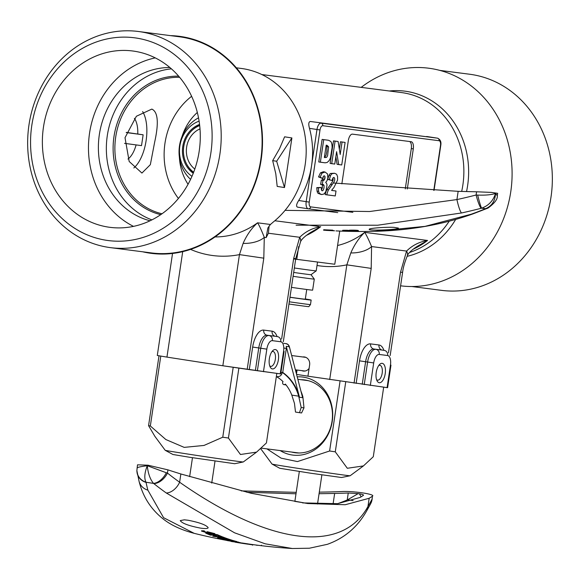 <?xml version="1.0" encoding="UTF-8"?>
<svg xmlns="http://www.w3.org/2000/svg" width="580" height="580" viewBox="0 0 580 580"><rect width="100%" height="100%" fill="white"/><g stroke="black" fill="none" stroke-linecap="round" stroke-linejoin="round"><path stroke-width="0.87" d="M124.555 143.362L141.52 145.631L143.137 134.806L126.215 132.552M126.266 132.385L143.137 134.806M134.371 118.313A22.685 10.505 -81.2 0 1 137.779 133.893M136.082 144.993A22.685 10.505 -81.2 0 1 127.955 159.065M297.844 379.305L306.849 380.473A36.475 32.32 97.4 0 1 308.488 380.726M299.164 452.98A36.475 32.32 97.4 0 1 297.518 452.813L261.297 448.144M295.372 369.808L304.029 370.924A6.837 6.061 -82.6 0 0 305.696 370.881M305.885 357.374A6.837 6.061 -82.6 0 0 305.783 357.36L291.66 355.54M300.955 391.246A45.588 40.404 -82.6 0 1 302.869 396.713L303.993 407.849L301.201 407.486L298.678 396.169A45.588 40.404 -82.6 0 0 282.214 372.36L282.743 372.425L286.332 348.377A4.56 4.038 -82.6 0 0 286.23 346.354L299.483 397.271A45.588 40.404 -82.6 0 0 282.743 372.425M301.201 407.486L299.483 412.677L301.578 412.953L303.993 407.849M283.837 343.353L286.157 343.65A1.138 0.529 98.8 0 0 286.157 343.65A1.138 0.529 98.8 0 0 286.165 343.65A4.56 4.038 97.4 0 1 289.376 346.76L302.63 397.677L299.483 397.271M299.483 412.677L295.495 412.061L294.466 403.383L291.791 395.103L298.678 396.169M276.348 376.579A38.751 34.343 97.4 0 1 283.047 381.625A1.827 1.617 -82.6 0 0 285.353 384.105A38.751 34.343 97.4 0 1 291.791 395.103M282.214 372.36L282.17 372.657A4.56 4.038 97.4 0 1 277.595 376.558A4.56 4.038 97.4 0 1 277.508 376.543L277.595 376.558M260.71 448.688L272.056 464.087A39.476 0.413 8.5 0 0 272.071 464.094A39.476 0.413 8.5 0 0 311.032 470.329A39.476 0.413 8.5 0 0 350.117 475.76A39.476 0.413 8.5 0 0 350.131 475.76L363.428 465.921L373.288 456.728L383.677 387.201M340.054 381.125L329.614 451.001A61.545 0.645 8.5 0 0 335.283 451.827L347.318 468.277L363.428 465.921M329.614 451.001L297.446 461.578L281.133 458.164L266.88 448.862M280.176 450.58A39.331 34.858 -82.6 0 0 330.629 428.315A39.331 34.858 -82.6 0 0 303.601 377.174A39.331 34.858 -82.6 0 0 297.207 376.855M291.624 452.059A36.7 32.523 -82.6 0 0 295.184 452.748A36.7 32.523 -82.6 0 0 332.079 420.921A36.7 32.523 -82.6 0 0 305.305 380.052A36.7 32.523 -82.6 0 0 304.58 379.943A36.7 32.523 -82.6 0 0 300.955 379.712M345.724 381.959L335.283 451.827M272.071 464.094L279.777 468.277L310.605 473.208L341.526 477.507L350.117 475.76M233.196 367.336L222.756 437.211A61.545 0.645 8.5 0 0 228.426 438.038L238.866 368.169M276.82 373.411L266.43 442.939L256.57 452.132L240.461 454.495L228.426 438.038M165.213 450.312A39.476 0.413 8.5 0 0 186.093 453.785A39.476 0.413 8.5 0 0 243.259 461.97L234.668 463.717L189.442 457.243L172.92 454.488L165.213 450.312A39.476 0.413 8.5 0 1 165.198 450.298L154.889 436.363L148.567 425.655A61.545 0.645 8.5 0 0 150.336 425.981L165.837 439.531L184.186 447.376L204 445.447L222.756 437.211M243.259 461.97A39.476 0.413 8.5 0 0 243.274 461.97L256.57 452.132M160.776 356.127L150.336 425.981M159.007 355.83L148.567 425.655M204.66 531.447A547.346 293.785 98.9 0 1 203.812 531.062L203.856 530.787A547.071 293.639 98.9 0 0 204.696 531.171L203.131 531.432L208.046 532.853M208.082 532.585L203.428 531.418M200.317 528.09C188.601 525.77 181.91 523.269 180.242 520.593L184.331 519.825L188.072 520.238C199.542 522.508 206.233 524.987 208.155 527.677C207.908 528.67 205.298 528.815 200.317 528.09M249.139 544.083L249.697 544.163A547.1 547.1 0 0 0 292.305 548.513L265.205 543.808L234.559 532.81L166.293 493A541.792 391.826 -80.9 0 1 153.809 483.604L153.533 483.401A13.681 7.982 -54.3 0 0 166.315 472.751L167.453 473.077L167.932 469.858L148.023 465.203L137.511 464.812L136.873 470.576A13.681 12.688 178.6 0 0 146.029 482.234L146.051 482.4A541.792 83.614 98.6 0 0 147.856 490.143L163.575 517.693L194.227 533.353A547.1 547.1 0 0 0 226.744 540.408A546.621 484.387 -82.6 0 0 238.322 542.227L238.358 541.959M214.875 533.651L207.212 531.679L214.875 533.651M209.67 533.063L209.09 532.28M205.74 533.158L205.784 532.889A541.814 480.131 -82.6 0 0 211.562 533.825A541.814 480.131 -82.6 0 0 217.362 534.68A547.056 253.438 98.8 0 0 221.567 536.486L221.531 536.761A543.344 481.487 97.4 0 1 220.161 536.565A547.346 253.569 -81.2 0 1 216.71 535.101A542.336 480.588 97.4 0 1 213.179 534.579A547.368 253.583 98.8 0 0 216.412 535.949A543.286 481.436 97.4 0 1 215.042 535.739A547.368 253.583 -81.2 0 1 211.809 534.361A542.336 480.588 97.4 0 1 207.872 533.73A547.346 253.569 98.8 0 0 211.454 535.246A543.38 481.523 97.4 0 1 210.083 535.021A547.332 253.561 -81.2 0 1 205.74 533.158A542.09 480.378 -82.6 0 0 217.319 534.956A547.332 253.561 98.8 0 0 221.531 536.761M214.201 534.731A547.092 253.453 98.8 0 0 216.449 535.681L216.412 535.949M212.635 536.022A544.047 482.111 -82.6 0 0 222.843 537.624A547.346 253.569 -81.2 0 1 220.907 536.87A543.547 481.668 -82.6 0 0 222.285 537.065A547.332 253.561 98.8 0 0 226.925 538.813A544.692 482.683 97.4 0 1 225.548 538.617A547.346 253.569 -81.2 0 1 223.612 537.914A544.243 482.277 97.4 0 1 213.404 536.312A547.332 253.561 -81.2 0 1 212.635 536.022L212.679 535.753A543.772 481.871 -82.6 0 0 218.457 536.688A543.772 481.871 -82.6 0 0 221.683 537.174M221.538 536.681A543.272 481.422 -82.6 0 0 222.321 536.79A547.056 253.438 98.8 0 0 226.961 538.544L226.925 538.813M217.645 537.805A545.178 483.111 -82.6 0 0 227.853 539.407A547.346 253.569 -81.2 0 1 225.91 538.74A544.772 482.748 -82.6 0 0 227.28 538.943A547.332 253.561 98.8 0 0 231.957 540.473A545.693 483.568 97.4 0 1 230.579 540.277A547.346 253.569 -81.2 0 1 228.629 539.661A545.33 483.249 97.4 0 1 218.428 538.059A547.332 253.561 -81.2 0 1 217.645 537.805L217.688 537.537A544.903 482.872 -82.6 0 0 223.474 538.472A544.903 482.872 -82.6 0 0 226.41 538.922M226.954 538.617A544.497 482.509 -82.6 0 0 227.324 538.668A547.056 253.438 98.8 0 0 231.993 540.197L231.957 540.473M221.205 538.929A545.831 483.691 -82.6 0 0 232.783 540.72A547.332 253.561 98.8 0 0 237.082 541.916A546.469 484.257 97.4 0 1 235.712 541.72A547.346 253.569 -81.2 0 1 232.188 540.756A545.961 483.807 97.4 0 1 228.658 540.234A547.368 253.583 98.8 0 0 231.957 541.14A546.44 484.227 97.4 0 1 230.586 540.923A547.368 253.583 -81.2 0 1 227.287 540.016A545.961 483.807 97.4 0 1 223.351 539.385A547.346 253.569 98.8 0 0 227.005 540.386A546.483 484.271 97.4 0 1 225.642 540.154A547.332 253.561 -81.2 0 1 221.205 538.929L221.241 538.653A545.562 483.452 -82.6 0 0 227.026 539.588A545.562 483.452 -82.6 0 0 229.673 539.995M231.971 540.328A545.562 483.452 -82.6 0 0 232.819 540.451A547.056 253.438 98.8 0 0 237.126 541.648L237.082 541.916M230.833 540.56A547.092 253.453 98.8 0 0 232 540.865L231.957 541.14M231.978 541.01A546.346 484.148 -82.6 0 0 232.565 541.096A546.346 484.148 -82.6 0 0 234.436 541.386M241.49 543.054L241.904 542.974A546.998 484.728 -82.6 0 0 246.696 543.692L249.008 544.062M227.034 540.205A546.346 484.148 -82.6 0 0 229.26 540.574M225.78 539.777A547.071 253.445 98.8 0 0 227.048 540.111L227.005 540.386M208.938 533.904A547.071 253.445 98.8 0 0 211.49 534.977L211.454 535.246M203.856 530.787L201.536 530.78M209.003 532.512L213.222 533.607M211.968 533.557A547.303 288.499 -81.1 0 0 212.809 533.912L214.832 533.919M203.812 531.062L201.528 530.968M201.485 531.07L208.655 533.317M226.758 540.342L226.744 540.429A547.332 253.561 -81.2 0 0 227.527 540.625A546.708 484.467 97.4 0 0 232.667 541.459L231.043 541.205M231.014 541.401A547.332 253.561 -81.2 0 0 232.014 541.604L235.096 542.003C242.106 543.221 243.187 543.3 238.322 542.227L241.882 543.076M237.829 542.235A546.708 484.467 97.4 0 1 233.987 541.662L240.214 542.8M249.661 544.439L249.103 544.352M248.965 544.33L246.696 543.692M246.66 543.96A547.274 484.967 -82.6 0 1 235.081 542.169L235.262 542.198A547.368 547.368 0 0 0 238.126 542.677A547.303 484.996 97.4 0 0 241.215 543.17L242.056 543.3A547.368 547.368 0 0 0 243.796 543.569L242.585 543.38A547.303 484.996 97.4 0 0 246.079 543.902L248.081 544.207M238.126 542.677A547.303 484.996 97.4 0 1 237.242 542.532M247.392 544.105L243.796 543.569M252.626 545.2L252.677 544.83A547.332 253.561 98.8 0 1 251.698 544.714L251.742 544.453M256.345 545.207A547.332 253.561 98.8 0 0 257.288 545.28L257.302 545.186M249.69 544.446L249.697 544.417A547.353 262.153 -81.8 0 0 251.698 544.714M259.013 545.403L258.027 545.28M257.295 545.236A547.179 484.887 -82.6 0 0 258.013 545.338M372.084 499.308L371.606 501.483A13.681 12.579 -162.1 0 0 372.084 499.308L372.367 496.233L372.15 499.162M167.932 469.858A1593.282 1152.25 99.1 0 0 180.858 473.976L251.082 493.261L307.697 503.534L345.238 504.73L369.17 498.271A1593.282 245.876 98.6 0 0 372.367 496.233C376.253 494.407 353.778 490.912 342.113 491.543A1593.282 1152.25 -80.9 0 1 328.505 491.971L319.297 492.152M146.051 482.4A13.681 12.506 167.9 0 1 137.184 473.265L137.184 473.265A13.681 12.506 167.9 0 1 136.989 471.989M296.22 492.348L241.186 490.89M166.315 472.751L147.276 465.725C148.081 473.519 150.169 479.406 153.533 483.401A224.025 2.349 8.5 0 1 149.763 482.814A224.025 2.349 8.5 0 1 146.029 482.234C144.072 478.464 144.485 472.961 147.276 465.725C140.411 466.574 137.003 467.408 137.047 468.22M302.579 502.903L337.632 503.672L360.195 497.401A1593.76 245.949 98.6 0 0 363.385 495.363L363.522 495.204M363.385 495.363C363.899 494.899 362.572 494.385 359.411 493.819A225.649 2.363 8.5 0 0 358.15 493.623L348.261 493.022A1593.76 1152.598 -80.9 0 1 334.653 493.442L319.065 493.718M296.003 493.79L246.899 492.275M371.106 502.759A13.681 12.579 -162.1 0 0 371.606 501.483L370.576 503.897A13.681 12.398 -151.8 0 0 371.882 499.452A528.25 81.519 98.6 0 1 367.938 506.536L369.17 498.271M153.809 483.604A13.681 8.758 -51.7 0 0 167.453 473.077A528.25 382.024 99.1 0 0 179.626 482.234C269.214 544.968 341.692 554.502 367.938 506.536A13.681 12.593 -149.8 0 1 366.393 511.393C357.251 527.322 344.244 538.291 327.374 544.315L309.394 548.223L292.313 548.513M337.705 503.665A532.201 384.881 -80.9 0 0 347.217 499.996L358.15 493.623M361.115 496.828L359.411 493.819M294.879 501.294L306.015 503.244M306.661 503.302L294.872 501.381M309.626 364.914L307.944 376.188L387.599 387.694L390.971 365.146L390.456 365.095L387.085 387.636L387.599 387.694L390.971 365.146L390.456 365.095L387.085 387.636L307.944 376.188L309.626 364.914A7.069 6.264 97.4 0 0 304.34 356.946A7.069 6.264 97.4 0 1 309.626 364.914M295.916 371.903L296.213 369.917L295.916 371.903M302.753 356.968A7.069 6.264 97.4 0 1 304.34 356.946A7.069 6.264 97.4 0 0 302.753 356.968M136.438 38.07A102.225 90.581 97.4 0 1 191.306 201.731A102.225 90.581 97.4 0 1 36.25 177.69A102.225 90.581 97.4 0 1 136.438 38.07A102.225 90.581 97.4 0 1 191.306 201.731A102.225 90.581 97.4 0 1 36.25 177.69A102.225 90.581 97.4 0 1 136.438 38.07M140.534 31.791A108.968 96.563 97.4 0 1 220.037 153.142A108.968 96.563 97.4 0 1 110.483 247.638A108.968 96.563 97.4 0 1 29 124.765A108.968 96.563 97.4 0 1 138.374 31.487A108.968 96.563 97.4 0 1 140.534 31.791A108.968 96.563 97.4 0 1 220.037 153.142A108.968 96.563 97.4 0 1 110.483 247.638A108.968 96.563 97.4 0 1 29 124.765A108.968 96.563 97.4 0 1 138.374 31.487A108.968 96.563 97.4 0 1 140.534 31.791M309.104 368.394A7.069 6.264 97.4 0 1 303.369 371.07A7.069 6.264 97.4 0 1 303.231 371.048A7.069 6.264 97.4 0 1 301.839 370.642A7.069 6.264 97.4 0 0 303.231 371.048A7.069 6.264 97.4 0 0 303.369 371.07A7.069 6.264 97.4 0 0 309.104 368.394M296.46 373.984L297.054 370.025L296.46 373.984M307.944 376.166L296.568 374.397L307.944 376.166M305.174 357.12A7.069 6.264 -82.6 0 0 304.427 357.186A7.069 6.264 -82.6 0 1 305.174 357.12M302.673 370.75A7.069 6.264 -82.6 0 0 303.797 371.106A7.069 6.264 -82.6 0 1 302.673 370.75M377.616 380.161A7.526 3.487 -81.2 0 1 377.573 380.154A7.526 3.487 -81.2 0 1 376.558 379.617A7.526 3.487 -81.2 0 0 377.573 380.154A7.526 3.487 -81.2 0 0 377.616 380.161A7.526 3.487 -81.2 0 0 382.176 373.208A7.526 3.487 -81.2 0 0 379.878 365.284A7.526 3.487 -81.2 0 1 382.176 373.208A7.526 3.487 -81.2 0 1 377.616 380.161M378.747 365.494A7.526 3.487 -81.2 0 1 379.842 365.284A7.526 3.487 -81.2 0 1 379.878 365.284A7.526 3.487 -81.2 0 0 379.842 365.284A7.526 3.487 -81.2 0 0 378.747 365.494M270.758 366.371A7.526 3.487 -81.2 0 1 270.715 366.364A7.526 3.487 -81.2 0 1 269.7 365.828A7.526 3.487 -81.2 0 0 270.715 366.364A7.526 3.487 -81.2 0 0 270.758 366.371A7.526 3.487 -81.2 0 0 275.319 359.426A7.526 3.487 -81.2 0 0 273.02 351.502A7.526 3.487 -81.2 0 1 275.319 359.426A7.526 3.487 -81.2 0 1 270.758 366.371M271.889 351.705A7.526 3.487 -81.2 0 1 272.984 351.494A7.526 3.487 -81.2 0 1 273.02 351.502A7.526 3.487 -81.2 0 0 272.984 351.494A7.526 3.487 -81.2 0 0 271.889 351.705M268.402 233.24L266.148 237.597L267.866 227.947L266.148 237.597L268.402 233.24L299.715 237.285C305.5 231.565 312.497 228.034 320.696 226.679L310.546 232.486L320.696 226.679C312.497 228.034 305.5 231.565 299.715 237.285A18.234 8.294 -155.7 0 1 300.368 242.31L300.368 242.31A18.234 8.294 -155.7 0 0 299.715 237.285L293.676 258.397L281.633 338.952L293.676 258.397L299.715 237.285L268.402 233.24L269.127 225.939L268.402 233.24M247.196 369.329L280.742 373.904L284.113 351.364L283.591 351.306L280.227 373.853L280.742 373.904L284.113 351.364L283.591 351.306L280.227 373.853L222.843 365.77L247.196 369.329L263.806 258.173L239.453 254.613L243.121 243.375C246.732 235.088 251.553 228.23 257.571 222.814A85.485 75.755 97.4 0 1 215.057 236.93A85.485 75.755 97.4 0 0 257.571 222.814L270.439 224.475L267.866 227.947L270.439 224.475L273.245 222.06A85.485 75.755 97.4 0 0 304.232 131.356A85.485 75.755 97.4 0 0 241.222 68.44A85.485 75.755 97.4 0 1 304.232 131.356A85.485 75.755 97.4 0 1 273.245 222.06L270.439 224.475L257.571 222.814C259.245 225.374 261.478 230.224 264.284 237.358A18.234 8.316 173.3 0 1 243.121 243.375C246.732 235.088 251.553 228.23 257.571 222.814C259.245 225.374 261.478 230.224 264.284 237.358A18.234 8.316 173.3 0 1 243.121 243.375L239.453 254.613L222.843 365.77L166.946 357.106L222.843 365.77L239.453 254.613A103.718 91.915 97.4 0 1 190.588 249.4A103.718 91.915 97.4 0 0 239.453 254.613L263.806 258.173L247.196 369.329M417.404 246.282L427.561 240.461C419.354 241.817 412.358 245.355 406.573 251.075A18.234 8.294 24.3 0 1 407.225 256.099L407.225 256.099C408.03 253.38 411.423 250.111 417.404 246.275L427.561 240.461C419.354 241.817 412.358 245.355 406.573 251.075A18.234 8.294 24.3 0 1 407.225 256.099C408.03 253.38 411.423 250.111 417.404 246.275L417.404 246.282M350.813 252.931C354.329 244.811 358.955 237.952 364.697 232.355A82.063 72.725 97.4 0 1 337.582 245.507A82.063 72.725 97.4 0 0 364.697 232.355L427.561 240.461A82.063 72.725 -82.6 0 1 412.946 249.313A82.063 72.725 -82.6 0 0 427.561 240.461L364.697 232.355C366.437 234.994 368.728 239.728 371.577 246.558A18.234 8.62 172.5 0 1 350.813 252.931C354.329 244.811 358.955 237.952 364.697 232.355C366.437 234.994 368.728 239.728 371.577 246.558A18.234 8.62 172.5 0 1 350.813 252.931L346.847 264.842L350.813 252.931M157.289 355.489L166.946 357.106L157.289 355.489L172.535 253.475L157.289 355.489M310.546 232.493L310.546 232.486C304.406 236.495 301.013 239.765 300.368 242.31L295.742 258.615L293.676 258.397L295.742 258.615L283.315 341.75L295.742 258.615L300.368 242.31C301.013 239.765 304.406 236.495 310.546 232.486L310.546 232.493M277.196 186.412L275.797 173.797L272.673 160.638L279.546 148.719L284.606 136.815L291.892 137.946L276.66 161.254L284.483 187.543L291.892 137.946L276.66 161.254L284.483 187.543L291.892 137.946L284.606 136.815L279.546 148.719L272.673 160.638L276.66 161.254L272.673 160.638L275.797 173.797L277.196 186.412L284.483 187.543L277.196 186.412M162.016 213.781A69.071 61.204 97.4 0 1 115.522 138.41A69.071 61.204 97.4 0 1 179.626 77.314A69.071 61.204 97.4 0 0 115.522 138.41A69.071 61.204 97.4 0 0 162.016 213.781M191.61 96.302A69.071 61.204 -82.6 0 0 178.422 198.462A69.071 61.204 -82.6 0 1 191.61 96.302M154.708 141.904L150.343 164.662L141.926 173.065L129.18 161.494L125.012 137.699L136.38 116.261L151.837 109.091C157.97 111.875 158.927 122.815 154.708 141.904L150.343 164.662L141.926 173.065L129.18 161.494L125.012 137.699L136.38 116.261L151.837 109.091C157.97 111.875 158.927 122.815 154.708 141.904M160.762 214.651A70.122 62.14 97.4 0 1 113.76 138.185A70.122 62.14 97.4 0 1 178.633 76.154A70.122 62.14 97.4 0 0 113.76 138.185A70.122 62.14 97.4 0 0 160.762 214.651M171.404 68.846A77.734 68.882 -82.6 0 0 107.068 137.322A77.734 68.882 -82.6 0 0 151.909 219.885A77.734 68.882 -82.6 0 1 107.068 137.322A77.734 68.882 -82.6 0 1 171.404 68.846M188.058 184.273A51.975 46.059 97.4 0 1 179.387 157.238A51.975 46.059 97.4 0 0 188.058 184.273M182.069 136.416A51.975 46.059 97.4 0 1 197.323 112.462A51.975 46.059 97.4 0 0 182.069 136.416M337.089 164.321L335.863 156.694L337.089 164.321L338.684 164.568L336.61 151.677L334.762 164.06L330.121 163.415L333.493 140.875L338.111 141.513L340.192 154.49L342.055 142.02L340.46 141.774L345.107 142.412L341.736 164.959L337.089 164.321M339.344 149.219L340.46 141.774L345.107 142.412L341.736 164.959L338.684 164.568L336.61 151.677L334.762 164.06L331.716 163.669L335.088 141.121L333.493 140.875L338.111 141.513L340.192 154.49L342.055 142.02L345.107 142.412L340.46 141.774L339.344 149.219M318.754 161.951L322.125 139.41L328.657 140.295L330.709 141.404A8.127 3.763 -81.2 0 1 331.796 143.971A9.998 4.633 -81.2 0 1 332.086 147.697L330.477 157.651A9.432 4.372 -81.2 0 1 328.911 160.856L327.185 162.451L325.162 162.821L320.356 162.197L323.72 139.657L328.657 140.295L322.125 139.41L328.534 140.273L330.709 141.404A8.127 3.763 -81.2 0 1 331.796 143.971A9.998 4.633 -81.2 0 1 332.086 147.697L330.477 157.651A9.432 4.372 -81.2 0 1 328.911 160.856L327.185 162.451L325.162 162.821L318.754 161.951L322.125 139.41L323.72 139.657L320.356 162.197L318.754 161.951M321.48 190.175L322.429 187.529L322.226 184.643L322.429 187.529L321.48 190.175M320.588 184.411L321.385 180.097L322.777 179.582L323.401 176.298L322.632 178.517L318.529 176.9L320.435 172.869L323.321 171.76L325.039 172.021L327.548 173.964L327.838 178.075L327.098 180.59L325.706 182.461L326.496 183.302A4.771 2.211 -81.2 0 1 327.019 185.172L325.902 191.407L324.169 193.923L321.74 194.575L318.065 193.343A7.032 3.262 -81.2 0 1 317.057 191.124L316.767 187.644L321.298 187.456L321.436 190.051L322.197 190.878L323.292 190.102L324.031 187.775L324.017 185.375L323.176 184.418L320.588 184.411L321.385 180.097L322.777 179.582L323.401 176.298L322.632 178.517L318.529 176.9L320.435 172.869L323.444 171.774L325.039 172.021L327.548 173.964L327.838 178.075L327.098 180.59L325.706 182.461L326.496 183.302A4.771 2.211 -81.2 0 1 327.019 185.172L325.902 191.407L324.169 193.923L321.74 194.575L319.66 193.589A7.032 3.262 -81.2 0 1 318.652 191.378L318.369 187.891L316.767 187.644L321.298 187.456L321.436 190.051L322.197 190.878L323.292 190.102L324.031 187.775L324.017 185.375L323.176 184.418L322.19 184.657L322.98 180.344L321.385 180.097L323.321 180.467L324.372 179.829L325.01 178.082L324.974 176.451L324.321 175.762L323.394 176.298L324.321 175.762L324.974 176.451L324.372 179.829L322.777 179.582L324.372 179.829L322.98 180.344L322.19 184.657L320.588 184.411M320.805 194.351L318.065 193.343A7.032 3.262 -81.2 0 1 317.057 191.124L316.767 187.644L321.298 187.456L318.369 187.891L318.652 191.378L317.057 191.124L318.652 191.378A7.032 3.262 -81.2 0 0 319.66 193.589L318.065 193.343L320.805 194.351M325.228 194.605A11.578 5.365 -81.2 0 1 326.866 189.653L332.492 181.605L333.13 179.706L333.007 177.85L333.13 179.706L332.492 181.605L326.866 189.653A11.578 5.365 -81.2 0 0 325.228 194.605L326.823 194.851A11.578 5.365 -81.2 0 1 328.461 189.899L334.087 181.852L334.725 179.952L334.638 178.205L333.884 177.386L332.891 178.009L332.05 180.518L327.707 179.416L328.911 175.501A6.162 2.857 -81.2 0 1 330.484 173.463L334.573 173.253L336.632 174.254L337.596 176.661L337.56 180.104L333.884 187.572A47.357 21.939 98.8 0 0 332.485 189.203A21.453 9.94 98.8 0 0 331.608 190.436L336.008 191.001L331.637 190.399L336.008 191.001L335.269 195.938L325.228 194.605M348.341 140.505L341.859 183.86L348.341 140.505A6.837 3.168 98.8 0 1 352.495 134.147A6.837 3.168 98.8 0 0 348.341 140.505M411.162 141.716L352.495 134.147L411.162 141.716A6.837 3.168 98.8 0 1 411.198 141.723A6.837 3.168 98.8 0 0 411.162 141.716M413.293 148.886A6.837 3.168 98.8 0 0 411.198 141.723A6.837 3.168 98.8 0 1 413.293 148.886L407.298 189.015L413.293 148.886L411.3 148.574A6.837 3.168 98.8 0 0 409.545 141.506A6.837 3.168 98.8 0 1 411.3 148.574L413.293 148.886M298.7 200.492C296.38 204.153 295.981 206.371 297.496 207.14L297.496 207.14C295.981 206.371 296.38 204.153 298.7 200.492A82.063 72.725 -82.6 0 0 311.583 165.583A82.063 72.725 -82.6 0 0 309.481 128.347L320.015 129.956L309.234 202.094A4.56 2.11 98.8 0 0 310.655 206.871L352.865 212.323L310.655 206.871A2.276 2.023 -82.6 0 1 308.371 208.829A2.276 2.023 -82.6 0 0 310.655 206.871A4.56 2.11 98.8 0 1 309.234 202.094L306.189 201.651A6.837 3.168 98.8 0 0 308.285 208.814A6.837 3.168 98.8 0 0 308.299 208.814A6.837 3.168 98.8 0 1 308.285 208.814L297.46 207.132L308.285 208.814A6.837 3.168 98.8 0 1 306.189 201.651L309.234 202.094L320.015 129.956A4.56 2.11 98.8 0 1 322.785 125.715A4.56 2.11 98.8 0 0 320.015 129.956L316.97 129.507L311.583 165.583A82.063 72.725 -82.6 0 0 309.481 128.347L316.97 129.507L311.583 165.583L306.189 201.651L298.7 200.492A82.063 72.725 -82.6 0 0 311.583 165.583L306.189 201.651L298.7 200.492M310.3 121.474C308.611 121.843 308.342 124.142 309.481 128.347C308.342 124.142 308.611 121.843 310.3 121.474L437.414 138.156L321.124 123.149A2.276 2.023 97.4 0 1 322.785 125.715L439.075 140.722A2.276 2.023 -82.6 0 0 437.414 138.156L321.124 123.149A6.837 3.168 98.8 0 0 316.97 129.507A6.837 3.168 98.8 0 1 321.124 123.149A2.276 2.023 97.4 0 1 322.785 125.715L439.075 140.722A2.276 2.023 -82.6 0 0 437.414 138.156A6.837 3.168 98.8 0 1 437.45 138.163A6.837 3.168 98.8 0 0 437.414 138.156L310.3 121.474M326.199 145.181L324.358 157.492L325.155 157.593L326.671 157.303L327.591 155.694L328.606 146.841L327.004 145.283L326.199 145.181L324.358 157.492L326.671 157.303L327.591 155.694L328.606 146.841L327.004 145.283L326.199 145.181M400.534 272.18L402.6 272.404C403.078 267.953 404.623 262.515 407.225 256.099C404.623 262.515 403.078 267.953 402.6 272.404L400.534 272.18L388.491 352.742L400.534 272.18L406.573 251.075L371.577 246.558L371.2 268.395L346.847 264.842L329.701 379.559L346.847 264.842A100.304 88.885 97.4 0 1 317.013 265.481A100.304 88.885 97.4 0 0 346.847 264.842L371.2 268.395L354.054 383.119L371.2 268.395L371.577 246.558L406.573 251.075L400.534 272.18M170.506 35.634A109.424 96.969 97.4 0 1 181.504 36.62A109.424 96.969 97.4 0 1 260.55 163.408A109.424 96.969 97.4 0 1 142.615 251.778A109.424 96.969 97.4 0 0 260.55 163.408A109.424 96.969 97.4 0 0 181.504 36.62A109.424 96.969 97.4 0 0 170.506 35.634M179.278 36.765A108.968 96.563 97.4 0 1 261.101 157.194A108.968 96.563 97.4 0 1 151.387 252.916A108.968 96.563 97.4 0 0 261.101 157.194A108.968 96.563 97.4 0 0 179.278 36.765L138.374 31.487L179.278 36.765M108.192 227.085A88.9 78.778 97.4 0 1 43.326 128.086A88.9 78.778 97.4 0 1 132.704 50.989A88.9 78.778 97.4 0 1 199.462 149.241A88.9 78.778 97.4 0 1 109.953 227.331A88.9 78.778 97.4 0 1 108.192 227.085A88.9 78.778 97.4 0 1 43.326 128.086A88.9 78.778 97.4 0 1 132.704 50.989A88.9 78.778 97.4 0 1 199.462 149.241A88.9 78.778 97.4 0 1 109.953 227.331A88.9 78.778 97.4 0 1 108.192 227.085M441.626 290.363A108.968 96.563 -82.6 0 0 551 197.084A108.968 96.563 -82.6 0 0 469.517 74.218L439.741 70.376L469.517 74.218A108.968 96.563 -82.6 0 1 551 197.084A108.968 96.563 -82.6 0 1 441.626 290.363L411.851 286.52L441.626 290.363M405.268 188.899L411.3 148.574L405.268 188.899M332.05 180.518L327.707 179.416L328.911 175.501A6.162 2.857 -81.2 0 1 330.484 173.463L334.573 173.253L336.632 174.254L337.596 176.661L337.56 180.104L333.884 187.572A47.357 21.939 98.8 0 0 332.485 189.203A21.453 9.94 98.8 0 0 331.608 190.436L336.008 191.001L335.269 195.938L326.823 194.851A11.578 5.365 -81.2 0 1 328.461 189.899L334.087 181.852L334.725 179.952L334.638 178.205L333.884 177.386L332.891 178.009L332.05 180.518L327.707 179.416L329.302 179.662L330.513 175.747A6.162 2.857 -81.2 0 1 332.086 173.71L330.484 173.463L334.573 173.253L332.086 173.71A6.162 2.857 -81.2 0 0 330.513 175.747L328.911 175.501L330.513 175.747L329.302 179.662L332.05 180.518M320.131 177.147L322.031 173.115L325.039 172.021L322.031 173.115L320.435 172.869L322.031 173.115L320.131 177.147L318.529 176.9L322.632 178.517L320.131 177.147M335.088 141.121L338.111 141.513L333.493 140.875L330.121 163.415L331.716 163.669L335.088 141.121M324.38 157.354L325.996 155.447L326.823 151.569L327.011 146.588L326.177 145.304L327.011 146.588L326.823 151.569L325.996 155.447L324.38 157.354M379.276 382.727A9.802 4.538 -81.2 0 1 377.101 380.922A9.802 4.538 -81.2 0 1 379.661 364.407A9.802 4.538 -81.2 0 1 385.453 371.012A9.802 4.538 -81.2 0 1 379.276 382.727A9.802 4.538 -81.2 0 1 377.101 380.922A9.802 4.538 -81.2 0 1 379.661 364.407A9.802 4.538 -81.2 0 1 385.453 371.012A9.802 4.538 -81.2 0 1 379.276 382.727M272.419 368.938A9.802 4.538 -81.2 0 1 270.236 367.133A9.802 4.538 -81.2 0 1 272.803 350.625A9.802 4.538 -81.2 0 1 278.596 357.222A9.802 4.538 -81.2 0 1 272.419 368.938A9.802 4.538 -81.2 0 1 270.236 367.133A9.802 4.538 -81.2 0 1 272.803 350.625A9.802 4.538 -81.2 0 1 278.596 357.222A9.802 4.538 -81.2 0 1 272.419 368.938M430.882 68.52A109.7 97.215 97.4 0 1 510.915 190.704A109.7 97.215 97.4 0 1 400.599 285.81A109.7 97.215 97.4 0 0 510.915 190.704A109.7 97.215 97.4 0 0 430.882 68.52A109.7 97.215 97.4 0 0 361.188 87.37A109.7 97.215 97.4 0 1 430.882 68.52M155.251 57.884A88.9 78.778 -82.6 0 0 89.291 135.024A88.9 78.778 -82.6 0 0 133.509 226.381A88.9 78.778 -82.6 0 1 89.291 135.024A88.9 78.778 -82.6 0 1 155.251 57.884M150.082 220.784A77.734 68.882 97.4 0 1 99.107 136.293A77.734 68.882 97.4 0 1 169.86 67.512A77.734 68.882 97.4 0 0 99.107 136.293A77.734 68.882 97.4 0 0 150.082 220.784M146.124 140.57A32.371 14.993 -81.2 0 1 133.835 167.968A32.371 14.993 -81.2 0 0 146.124 140.57A32.371 14.993 -81.2 0 0 142.637 111.57A32.371 14.993 -81.2 0 1 146.124 140.57M194.815 169.063A22.794 20.198 97.4 0 1 186.571 147.581A22.794 20.198 97.4 0 1 199.999 128.891M191.973 176.334A30.544 27.072 97.4 0 1 179.858 146.015A30.544 27.072 97.4 0 1 199.1 121.14M193.256 173.275A27.224 24.128 97.4 0 1 182.678 147.081A27.224 24.128 97.4 0 1 199.556 124.424M193.669 172.209A26.093 23.12 97.4 0 1 186.405 163.618A26.093 23.12 97.4 0 1 190.479 132.022A26.093 23.12 97.4 0 1 199.687 125.555M190.588 179.365A36.475 32.32 97.4 0 1 198.527 117.849M193.582 172.448A26.658 23.628 97.4 0 1 186.593 163.988A26.658 23.628 97.4 0 1 186.499 163.799M190.617 131.87A26.658 23.628 97.4 0 1 190.762 131.711A26.658 23.628 97.4 0 1 199.665 125.302M293.603 258.883A61.545 0.645 8.5 0 0 296.771 259.347L298.685 246.536L296.771 259.347L334.776 264.255L339.742 231.065L334.776 264.255L296.771 259.347A61.545 0.645 8.5 0 1 293.603 258.883M306.457 299.57A41.484 0.435 -171.5 0 1 289.964 297.286A41.484 0.435 -171.5 0 0 306.457 299.57A41.484 0.435 -171.5 0 0 311.156 300.07A41.484 0.435 -171.5 0 1 306.457 299.57M305.326 298.968A41.484 0.435 -171.5 0 1 311.156 300.07A41.484 0.435 -171.5 0 0 305.326 298.968M301.267 298.765A35.561 0.37 -171.5 0 1 289.971 297.214A35.561 0.37 -171.5 0 0 301.267 298.765A35.561 0.37 -171.5 0 0 305.29 299.193A35.561 0.37 -171.5 0 1 301.267 298.765M307.937 289.652A41.484 0.435 -171.5 0 1 291.443 287.368A41.484 0.435 -171.5 0 0 307.937 289.652A41.484 0.435 -171.5 0 0 312.635 290.145A41.484 0.435 -171.5 0 1 307.937 289.652M309.589 278.603A41.484 0.435 -171.5 0 1 293.096 276.319A41.484 0.435 -171.5 0 0 309.589 278.603A41.484 0.435 -171.5 0 0 314.287 279.103A41.484 0.435 -171.5 0 1 314.287 279.103A41.484 0.435 -171.5 0 1 314.287 279.103A41.484 0.435 -171.5 0 1 309.589 278.603M306.769 274.246A37.613 0.392 -171.5 0 1 293.676 272.44A37.613 0.392 -171.5 0 0 306.769 274.246A37.613 0.392 -171.5 0 0 311.025 274.702A37.613 0.392 -171.5 0 1 311.025 274.702A37.613 0.392 -171.5 0 1 311.025 274.702A37.613 0.392 -171.5 0 1 306.769 274.246M294.343 267.982A42.173 0.442 8.5 0 0 316.209 270.867A42.173 0.442 8.5 0 0 316.209 270.86A42.173 0.442 8.5 0 0 316.209 270.86A42.173 0.442 8.5 0 1 294.343 267.982M304.29 306.153A40.172 0.42 -171.5 0 1 288.949 304.029A40.172 0.42 -171.5 0 0 304.29 306.153A40.172 0.42 -171.5 0 0 308.843 306.639A40.172 0.42 -171.5 0 1 304.29 306.153M305.783 304.079A41.484 0.435 -171.5 0 1 289.289 301.796A41.484 0.435 -171.5 0 0 305.783 304.079A41.484 0.435 -171.5 0 0 310.481 304.58L310.481 304.58A41.484 0.435 -171.5 0 1 305.783 304.079M335.972 230.905A547.1 547.1 0 0 0 374.673 231.319L425.002 226.381L471.214 214.216A541.792 374.143 -82.1 0 0 485.286 208.793L485.569 208.677A13.681 9.925 66 0 0 488.034 208.061L488.034 208.061C494.689 203.145 497.778 199.034 497.285 195.721L495.53 193.437C495.11 201.013 491.789 206.096 485.569 208.677A224.025 2.349 8.5 0 1 481.632 208.169L481.219 208.271A541.792 535.275 94.7 0 1 461.542 212.969L377.732 225.221L296.09 225.185M344.382 230.608C349.022 230.855 352.285 230.564 345.107 230.514C337.632 230.209 349.747 230.158 347.848 230.405L348.732 230.383M353.394 230.738C363.174 230.789 356.221 229.883 349.341 230.216L349.298 230.485C356.185 230.158 363.138 231.065 353.351 231.007L358.469 230.753M393.994 227.353C385.512 226.939 368.916 228.252 369.221 229.296C368.177 230.999 399.2 229.702 398.38 228.085L393.994 227.353M332.775 230.173L323.712 229.738M347.804 230.68L351.038 230.956L344.346 230.876C348.711 231.123 352.444 230.84 345.151 230.789C337.56 230.492 349.631 230.419 347.804 230.68L342.736 230.318M353.351 231.007A541.481 250.85 -81.2 0 1 349.298 230.485M357.324 230.768L353.909 230.942A541.307 250.77 98.8 0 1 350.82 230.543C357.599 230.579 358.629 230.71 353.909 230.942L353.952 230.666M326.149 230.412L333.971 230.651L326.149 230.412M325.308 230.115L331.303 230.405A547.368 465.109 97.5 0 0 332.731 230.441L323.669 230.013L329.991 230.514M334.522 230.804L327.555 230.47M485.286 208.793A13.681 9.171 67.6 0 0 487.403 208.329A13.681 9.171 67.6 0 0 487.7 208.198M477.666 195.076C485.511 195.358 491.47 194.815 495.53 193.437C493.217 200.774 488.592 205.682 481.632 208.169A13.681 0.935 -103.7 0 1 477.666 195.076L476.108 195.003L476.586 191.784L491.303 192.408L497.647 193.307L497.285 195.721M333.369 182.997L458.157 191.32A1593.282 1574.105 -85.3 0 0 476.586 191.784M285.092 210.351L369.612 211.519L456.924 199.578L458.157 191.32M481.219 208.271A13.681 2.001 -104.5 0 1 476.108 195.003A528.25 521.891 -85.3 0 1 456.924 199.578A13.681 2.023 -102.3 0 0 461.542 212.969M286.23 346.354L289.376 346.76M284.374 348.123L286.332 348.377M280.952 372.498L282.17 372.657M147.856 490.143A13.681 12.695 165.7 0 1 139.07 481.327C142.897 496.705 150.887 509.211 163.045 518.846C168.207 522.979 177.683 529.033 194.227 533.353L194.227 533.353M166.293 493A13.681 8.888 -54.4 0 0 179.626 482.234L180.858 473.976M334.653 493.442L333.072 504.013M347.217 499.996L348.261 493.022M353.118 500.613A220.291 2.305 8.5 0 0 347.775 499.786M272.114 331.18A18.234 8.446 -81.2 0 1 277.037 336.56A18.234 8.446 -81.2 0 0 272.114 331.18L263.733 330.1A4.56 4.038 -82.6 0 0 267.054 335.226L269.055 335.537A4.56 4.038 97.4 0 1 272.368 340.663L280.749 341.75A9.12 4.227 -81.2 0 1 283.591 351.306A9.12 4.227 -81.2 0 0 280.749 341.75A4.56 4.038 97.4 0 0 277.436 336.618A13.681 6.337 -81.2 0 1 277.508 336.632L275.507 336.32A13.681 6.337 -81.2 0 0 275.435 336.313L267.054 335.226A13.681 6.337 -81.2 0 0 258.745 347.942L260.746 348.254L257.375 370.801L260.746 348.254A13.681 6.337 -81.2 0 1 269.055 335.537L275.435 336.313A13.681 6.337 -81.2 0 1 275.507 336.32L277.508 336.632A13.681 6.337 -81.2 0 0 277.436 336.618A4.56 4.038 97.4 0 1 280.749 341.75L272.368 340.663A9.12 4.227 -81.2 0 0 266.829 349.145L263.465 371.686L266.829 349.145A9.12 4.227 -81.2 0 1 272.368 340.663A4.56 4.038 97.4 0 0 269.055 335.537A13.681 6.337 -81.2 0 0 260.746 348.254L266.829 349.145L258.745 347.942L255.381 370.489L258.745 347.942A13.681 6.337 -81.2 0 1 267.054 335.226A4.56 4.038 -82.6 0 1 263.733 330.1A18.234 8.446 -81.2 0 0 252.662 347.058L249.291 369.598L252.662 347.058L258.745 347.942L252.662 347.058A18.234 8.446 -81.2 0 1 263.733 330.1L272.114 331.18A4.56 4.038 -82.6 0 0 275.435 336.313A4.56 4.038 -82.6 0 1 272.114 331.18M264.284 237.358L266.148 237.597L264.284 237.358L263.806 258.173L264.284 237.358M359.52 360.84L356.149 383.387L359.52 360.84A18.234 8.446 -81.2 0 1 370.598 343.889L378.979 344.969A18.234 8.446 -81.2 0 1 383.902 350.349A18.234 8.446 -81.2 0 0 378.979 344.969L370.598 343.889A4.56 4.038 97.4 0 0 373.911 349.015L382.292 350.102A13.681 6.337 -81.2 0 1 382.372 350.11A13.681 6.337 -81.2 0 0 382.292 350.102L384.293 350.407A13.681 6.337 -81.2 0 1 384.366 350.421L382.372 350.11L384.366 350.421A13.681 6.337 -81.2 0 0 384.293 350.407L382.292 350.102A4.56 4.038 97.4 0 1 378.979 344.969A4.56 4.038 97.4 0 0 382.292 350.102L373.911 349.015A4.56 4.038 97.4 0 1 370.598 343.889A18.234 8.446 -81.2 0 0 359.52 360.84L367.604 362.043L364.233 384.584L367.604 362.043A13.681 6.337 -81.2 0 1 375.912 349.327A4.56 4.038 -82.6 0 1 379.233 354.452L387.614 355.533A9.12 4.227 -81.2 0 1 390.456 365.095A9.12 4.227 -81.2 0 0 387.614 355.533A4.56 4.038 -82.6 0 0 384.293 350.407A4.56 4.038 -82.6 0 1 387.614 355.533L379.233 354.452A4.56 4.038 -82.6 0 0 375.912 349.327A13.681 6.337 -81.2 0 0 367.604 362.043L373.694 362.935A9.12 4.227 -81.2 0 1 379.233 354.452A9.12 4.227 -81.2 0 0 373.694 362.935L370.323 385.475L373.694 362.935L365.61 361.731L362.239 384.279L365.61 361.731A13.681 6.337 -81.2 0 1 373.911 349.015A13.681 6.337 -81.2 0 0 365.61 361.731L359.52 360.84M274.826 220.755L318.986 226.454L274.826 220.755M306.088 235.524A82.063 72.725 -82.6 0 0 320.696 226.679A82.063 72.725 -82.6 0 1 306.088 235.524M440.495 145.5L440.757 145.529C441.438 141.839 440.336 139.381 437.45 138.163L426.626 136.481L437.45 138.163C440.336 139.381 441.438 141.839 440.757 145.529L434.043 190.407L440.495 145.5A4.56 2.11 98.8 0 0 439.075 140.722A4.56 2.11 98.8 0 1 440.495 145.5L433.782 190.392L440.495 145.5M403.114 92.8A82.063 72.725 97.4 0 1 461.68 191.422A82.063 72.725 97.4 0 0 403.114 92.8A82.063 72.725 97.4 0 0 401.483 92.568A82.063 72.725 97.4 0 1 403.114 92.8M449.21 221.198A82.063 72.725 97.4 0 1 409.625 252.467A82.063 72.725 97.4 0 0 449.21 221.198M407.116 256.338A83.897 74.349 -82.6 0 0 455.67 219.436A83.897 74.349 -82.6 0 1 407.116 256.338M466.545 191.56A83.897 74.349 -82.6 0 0 406.529 91.394A83.897 74.349 -82.6 0 0 389.303 90.995A83.897 74.349 -82.6 0 1 406.529 91.394A83.897 74.349 -82.6 0 1 466.545 191.56M328.461 189.899L326.866 189.653L328.461 189.899M182.707 251.662L166.946 357.106L182.707 251.662M332.057 184.657L330.462 184.411L332.057 184.657M324.017 185.375L322.422 185.129L324.017 185.375M328.534 140.273L326.939 140.026L328.534 140.273M325.155 157.593L324.358 157.477L325.155 157.593M328.606 146.841L327.011 146.588L328.606 146.841M471.214 214.216A13.681 9.302 70.3 0 0 473.07 213.846L488.034 208.061M299.331 471.504L294.857 501.453M321.878 474.868L317.521 504.034M192.473 457.714L189.645 476.659M215.02 461.086L211.729 483.104M289.659 347.848L288.267 344.694L286.165 343.65M286.012 384.902L283.997 384.641M306.392 380.241L304.587 380.175M295.249 452.523L297.011 452.922M209.902 532.367L209.764 533.252M209.17 532.244L208.742 533.049M261.348 545.751L261.435 545.164M136.873 470.576L139.07 481.327M307.306 503.483A1595.696 1595.696 0 0 0 307.697 503.534M370.576 503.897L366.393 511.393M241.222 68.44L236.306 67.802L241.222 68.44M337.748 212.621L308.371 208.829L337.748 212.621M401.483 92.568L261.819 74.544L401.483 92.568M390.173 355.54L402.6 272.404L390.173 355.54M110.483 247.638L151.387 252.916L110.483 247.638M186.405 163.618L186.593 163.988M305.29 299.193L306.74 289.493L305.29 299.193M312.635 290.145L314.287 279.103L311.032 274.695L316.209 270.867L317.528 262.029L316.209 270.86L311.025 274.702L314.287 279.096L312.635 290.145M308.843 306.639L310.481 304.58L311.156 300.07L310.481 304.58L308.843 306.639M323.589 230.188A547.1 547.1 0 0 0 326.156 230.362M473.07 213.846C442.888 224.612 410.089 230.441 374.673 231.319L374.673 231.319"/></g></svg>
